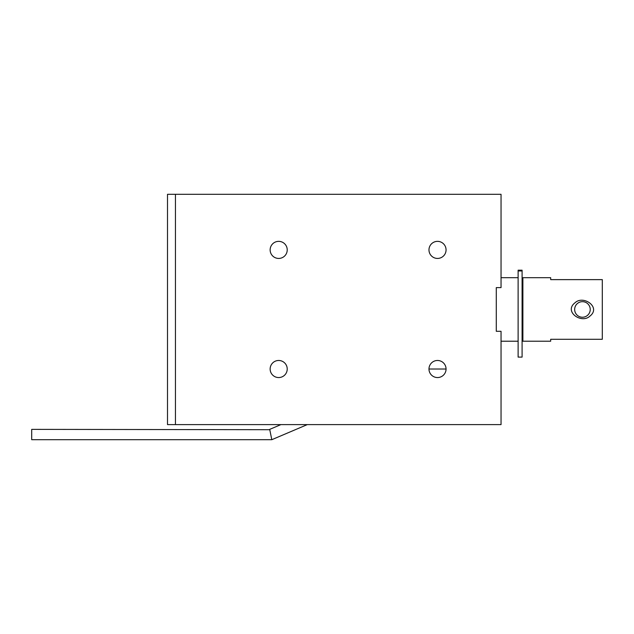 <?xml version="1.0" encoding="UTF-8"?>
<svg xmlns="http://www.w3.org/2000/svg" width="634" height="634" viewBox="0 0 634 634"><rect width="100%" height="100%" fill="white"/><g stroke="black" fill="none" stroke-linecap="round" stroke-linejoin="round"><path stroke-width="0.95" d="M278.683 258.434A8.535 8.535 0 0 0 286.077 245.627A8.535 8.535 0 0 0 271.289 245.627A8.535 8.535 0 0 0 278.683 258.434M278.683 377.555A8.535 8.535 0 0 0 286.077 364.748A8.535 8.535 0 0 0 271.289 364.748A8.535 8.535 0 0 0 278.683 377.555M437.515 377.555A8.535 8.535 0 0 0 444.909 364.748A8.535 8.535 0 0 0 430.121 364.748A8.535 8.535 0 0 0 437.515 377.555M437.515 258.434A8.535 8.535 0 0 0 444.909 245.627A8.535 8.535 0 0 0 430.121 245.627A8.535 8.535 0 0 0 437.515 258.434M496.279 331.297L496.279 287.614L501.042 287.614L501.042 194.305L167.503 194.305L167.503 424.606L501.042 424.606L501.042 331.297L496.279 331.297L496.279 287.614M428.972 369.02L446.051 369.02M269.767 429.701L271.804 439.695L307.308 424.606L271.804 439.695L31.7 439.695L31.7 429.376L269.767 429.701M550.677 341.219L522.884 341.219L522.884 277.692L550.677 277.692L550.677 279.626L602.3 279.626L602.3 339.285L550.677 339.285L550.677 341.219M574.943 302.83C583.328 294.707 601.286 307.292 589.969 316.073C581.56 324.212 563.594 311.603 574.943 302.83M518.121 341.219L501.042 341.219M522.884 337.248L522.091 337.248M582.448 301.673A7.782 7.782 0 0 1 590.008 311.318A7.782 7.782 0 0 1 578.834 316.35A7.782 7.782 0 0 1 582.448 301.673M522.091 270.956L522.091 270.195L518.121 270.195L518.121 270.956L522.091 270.956L522.091 357.108L518.121 357.108L518.121 270.956M175.444 424.606L175.444 194.305M269.704 429.376L280.917 424.606M518.121 277.692L501.042 277.692M522.884 281.662L522.091 281.662"/></g></svg>
